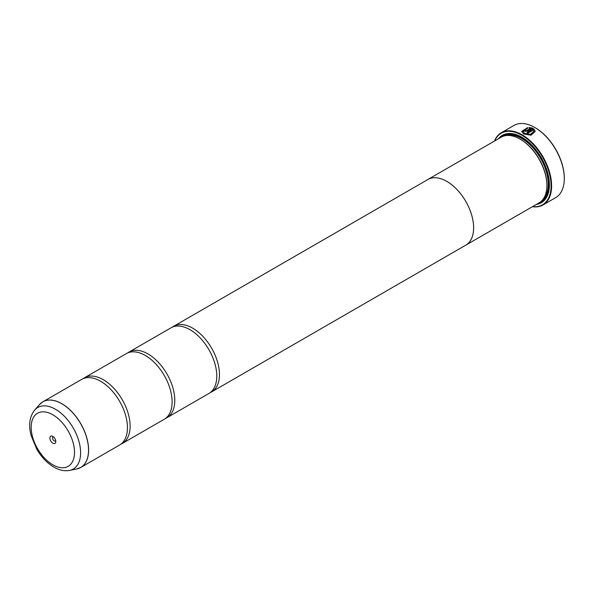 <?xml version="1.0" encoding="UTF-8"?>
<svg xmlns="http://www.w3.org/2000/svg" width="594" height="594" viewBox="0 0 594 594"><rect width="100%" height="100%" fill="white"/><g stroke="black" fill="none" stroke-linecap="round" stroke-linejoin="round"><path stroke-width="0.89" d="M76.76 468.956A37.89 21.874 -120 0 0 87.363 440.392A37.89 21.874 -120 0 0 61.746 403.727A37.89 21.874 -120 0 0 39.553 404.521L34.69 410.016A35.521 20.508 60 0 1 55.494 409.273A35.521 20.508 60 0 1 79.507 443.644A35.521 20.508 60 0 1 69.565 470.426L76.76 468.956L80.762 467.448L119.594 445.032A37.905 21.881 -120 0 0 126.804 420.597A37.905 21.881 -120 0 0 106.46 385.358A37.905 21.881 -120 0 0 100.638 381.266A37.905 21.881 -120 0 0 81.69 379.388L42.865 401.804A37.905 21.881 60 0 1 61.813 403.682A37.905 21.881 60 0 1 86.576 437.08A37.905 21.881 60 0 1 80.762 467.448A37.905 21.881 60 0 1 78.883 468.339M120.886 444.178A37.905 21.881 -120 0 0 122.275 443.488L164.263 419.245A37.905 21.881 -120 0 0 171.473 394.81A37.905 21.881 -120 0 0 151.128 359.57A37.905 21.881 -120 0 0 145.307 355.472A37.905 21.881 -120 0 0 126.359 353.601L84.37 377.836A37.905 21.881 -120 0 0 83.078 378.697M165.555 418.391A37.905 21.881 -120 0 0 166.944 417.701L208.932 393.458A37.905 21.881 -120 0 0 216.142 369.023A37.905 21.881 -120 0 0 195.797 333.783A37.905 21.881 -120 0 0 189.976 329.685A37.905 21.881 -120 0 0 171.027 327.806L129.039 352.049A37.905 21.881 -120 0 0 127.747 352.903M522.98 131.333L524.569 133.516L530.509 134.444L533.865 131.363L530.509 134.341L524.576 133.412L522.98 131.333L527.739 128.252L527.739 127.554L521.614 131.415L523.611 133.969L531.029 135.209L535.231 131.415L533.694 128.705L526.975 132.581A41.691 24.072 60 0 1 527.94 133.175L533.434 130.004L533.865 131.333M521.614 131.467L527.739 127.658M527.064 132.633L533.694 128.705M533.694 128.809L535.224 131.445M525.534 130.294L525.534 130.814L526.499 130.777L530.546 128.438L526.499 130.673L525.534 130.71L525.534 130.19A41.691 24.072 -120 0 0 524.569 129.744L523.975 130.524L524.569 131.259L527.457 131.192L532.729 128.156L529.106 127.465L529.106 128.178L530.546 128.334M525.534 130.71L525.534 130.19M494.505 141.023A41.691 24.072 60 0 1 501.284 132.759A41.691 24.072 60 0 1 522.133 134.823A41.691 24.072 60 0 1 549.368 171.562A41.691 24.072 60 0 1 542.983 204.975L555.665 197.646A41.691 24.072 -120 0 0 564.3 178.564A41.691 24.072 -120 0 0 534.823 127.502L535.268 127.755A41.06 23.708 60 0 1 564.3 178.044A41.06 23.708 60 0 1 564.3 178.304M535.268 127.755L534.823 127.502A41.691 24.072 -120 0 0 534.815 127.502A41.691 24.072 -120 0 0 513.973 125.431L501.284 132.759M52.844 436.404A4.173 2.406 -120 0 0 49.896 438.105A4.173 2.406 -120 0 0 52.844 443.213A4.173 2.406 -120 0 0 55.791 441.505A4.173 2.406 -120 0 0 52.844 436.404L52.844 436.404M53.616 436.969A2.272 1.314 -120 0 0 53.052 437.065A2.272 1.314 -120 0 0 52.703 438.884A2.272 1.314 -120 0 0 54.188 440.889A2.272 1.314 -120 0 0 55.324 441A2.272 1.314 -120 0 0 55.688 440.555M532.625 206.593A41.313 23.849 -120 0 0 550.556 179.262A41.313 23.849 -120 0 0 521.866 135.284A41.313 23.849 -120 0 0 494.705 140.912M542.983 204.975A41.691 24.072 60 0 1 532.432 206.705M546.888 185.276A37.288 21.533 -120 0 0 546.896 185.016A37.288 21.533 -120 0 0 520.522 139.345L520.077 139.085A37.919 21.896 -120 0 0 501.121 137.207L427.858 179.507A37.919 21.896 60 0 1 446.822 181.385A37.919 21.896 60 0 1 471.599 214.798A37.919 21.896 60 0 1 465.785 245.188A37.919 21.896 60 0 1 465.176 245.515M210.224 392.604A37.905 21.881 -120 0 0 211.613 391.906A37.905 21.881 -120 0 0 217.419 361.538A37.905 21.881 -120 0 0 192.656 328.14A37.905 21.881 -120 0 0 173.708 326.262L427.873 179.522A37.905 21.881 60 0 1 446.822 181.4A37.905 21.881 60 0 1 471.584 214.798A37.905 21.881 60 0 1 465.77 245.166L539.04 202.896A37.919 21.896 -120 0 0 546.896 185.536A37.919 21.896 -120 0 0 520.077 139.085L520.522 139.345M536.419 204.403A38.929 22.475 -120 0 0 549.391 184.912A38.929 22.475 -120 0 0 521.866 137.229L521.866 137.229A38.929 22.475 -120 0 0 498.5 138.721M522.089 137.363A38.298 22.112 -120 0 0 500.66 137.474M122.275 443.488A37.905 21.881 -120 0 0 128.081 413.12A37.905 21.881 -120 0 0 103.319 379.714A37.905 21.881 -120 0 0 84.37 377.836M166.944 417.701A37.905 21.881 -120 0 0 172.75 387.325A37.905 21.881 -120 0 0 147.988 353.927A37.905 21.881 -120 0 0 129.039 352.049M173.708 326.262A37.905 21.881 -120 0 0 172.416 327.116M427.272 179.863A37.919 21.896 60 0 1 427.858 179.507M538.587 203.155A38.298 22.112 -120 0 0 549.391 184.652M529.106 127.569L532.729 128.252M523.975 130.576L524.569 129.744M524.569 129.848A41.691 24.072 60 0 1 525.445 130.257M542.782 199.636A37.288 21.533 -120 0 0 545.515 169.208A37.288 21.533 -120 0 0 521.866 138.573A37.288 21.533 -120 0 0 505.813 135.595M540.124 202.19A37.919 21.896 -120 0 0 547.378 172.23A37.919 21.896 -120 0 0 522.312 137.801A37.919 21.896 -120 0 0 502.264 136.62M52.844 464.82A30.643 17.686 -120 0 0 74.51 452.316A30.643 17.686 -120 0 0 52.844 414.79A30.643 17.686 -120 0 0 31.178 427.294A30.643 17.686 -120 0 0 52.844 464.82M41.149 402.992A37.905 21.881 60 0 1 42.865 401.804L39.553 404.521M564.3 178.044L564.3 178.564M546.896 185.016L546.896 185.536M69.565 470.426C64.404 471.332 59.177 470.233 53.891 467.136C47.119 463.097 41.409 457.105 36.754 449.168L31.037 435.305C28.378 424.94 29.596 416.505 34.69 410.016M211.613 391.906L465.77 245.166"/></g></svg>
